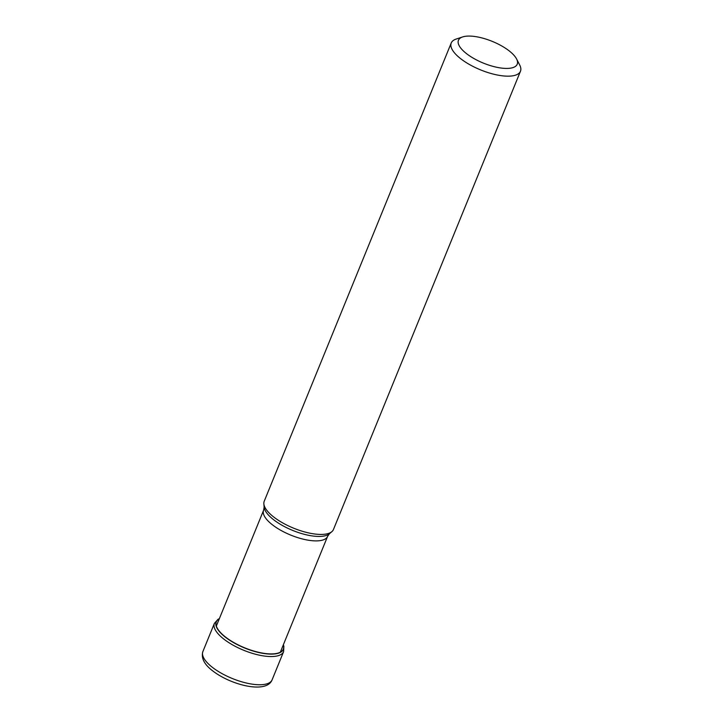 <?xml version="1.0" encoding="UTF-8"?>
<svg xmlns="http://www.w3.org/2000/svg" width="723" height="723" viewBox="0 0 723 723"><rect width="100%" height="100%" fill="white"/><g stroke="black" fill="none" stroke-linecap="round" stroke-linejoin="round"><path stroke-width="1.08" d="M219.313 618.789A36.159 13.366 -157.8 0 0 225.847 637.306A36.159 13.366 22.2 0 0 265.043 653.484A36.159 13.366 22.2 0 0 283.308 644.898M451.233 42.982L264.22 501.247A37.388 13.827 22.2 0 0 263.859 503.868A37.388 13.827 22.2 0 0 274.053 517.261A37.388 13.827 22.2 0 0 331.884 531.631A37.388 13.827 22.2 0 0 333.457 529.498L520.47 71.243A37.388 13.827 -157.8 0 1 510.574 76.078A37.388 13.827 -157.8 0 1 461.066 58.997A37.388 13.827 -157.8 0 1 451.233 42.982A37.388 13.827 -157.8 0 1 456.177 39.06L462.648 36.927A31.731 11.731 -157.8 0 1 466.859 36.15A31.731 11.731 -157.8 0 1 508.875 50.646A31.731 11.731 -157.8 0 1 516.556 58.925A31.731 11.731 -157.8 0 1 508.82 68.351A31.731 11.731 -157.8 0 1 466.796 53.854A31.731 11.731 -157.8 0 1 462.648 36.927M516.556 58.925L519.683 64.98A37.388 13.827 -157.8 0 1 520.47 71.243M202.883 651.568A37.388 13.827 22.2 0 0 212.707 667.582A37.388 13.827 22.2 0 0 248.414 683.479A37.388 13.827 22.2 0 0 272.11 679.819C266.769 693.99 231.514 685.332 212.96 671.08C204.302 664.573 200.94 658.066 202.883 651.568L214.388 623.371L217.93 619.376L219.376 618.626M283.371 644.735L283.886 646.29L283.615 651.622A37.388 13.827 -157.8 0 1 259.919 655.282A37.388 13.827 -157.8 0 1 224.211 639.385A37.388 13.827 -157.8 0 1 214.388 623.371M283.335 644.826A36.322 13.43 -157.8 0 1 265.278 653.7A36.322 13.43 -157.8 0 1 225.693 637.424A36.322 13.43 -157.8 0 1 219.34 618.716M263.615 510.221L264.13 507.103A35.888 13.267 22.2 0 0 273.918 519.954A35.888 13.267 22.2 0 0 273.963 519.991A35.888 13.267 22.2 0 0 329.426 533.746L327.609 536.339A34.559 12.779 -157.8 0 1 305.739 539.729A34.559 12.779 -157.8 0 1 272.743 525.061A34.559 12.779 -157.8 0 1 272.698 525.025A34.559 12.779 -157.8 0 1 263.615 510.221L216.34 626.064M283.615 651.622L272.11 679.819M327.609 536.339L280.334 652.182M264.13 507.103L263.859 503.868M329.426 533.746L331.884 531.631"/></g></svg>
